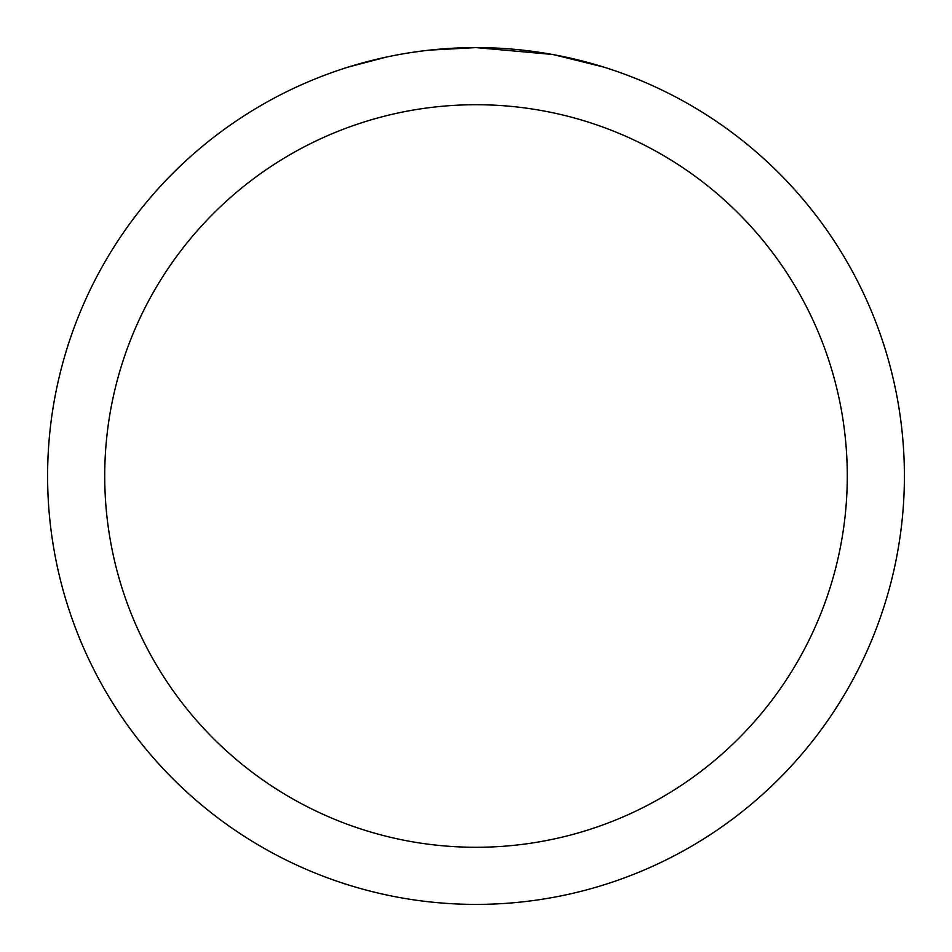 <?xml version="1.0" encoding="UTF-8"?>
<svg xmlns="http://www.w3.org/2000/svg" width="952" height="952" viewBox="0 0 952 952"><rect width="100%" height="100%" fill="white"/><g stroke="black" fill="none" stroke-linecap="round" stroke-linejoin="round"><path stroke-width="1.43" d="M484.544 47.683L490.506 47.85M528.753 50.861L530.562 51.087M552.101 54.419L476 47.6A428.4 428.4 0 0 1 904.4 476A428.4 428.4 0 0 1 476 904.4A428.4 428.4 0 0 1 47.6 476A428.4 428.4 0 0 1 476 47.6L429.697 50.111M554.123 54.788L603.27 66.949M476 104.72A371.28 371.28 0 0 1 847.28 476A371.28 371.28 0 0 1 476 847.28A371.28 371.28 0 0 1 104.72 476A371.28 371.28 0 0 1 476 104.72M427.686 50.337L422.462 50.956M348.741 66.949L386.072 57.144M410.502 52.634L422.462 50.968M444.596 48.754L446.964 48.588M411.954 52.419L419.832 51.301"/></g></svg>
